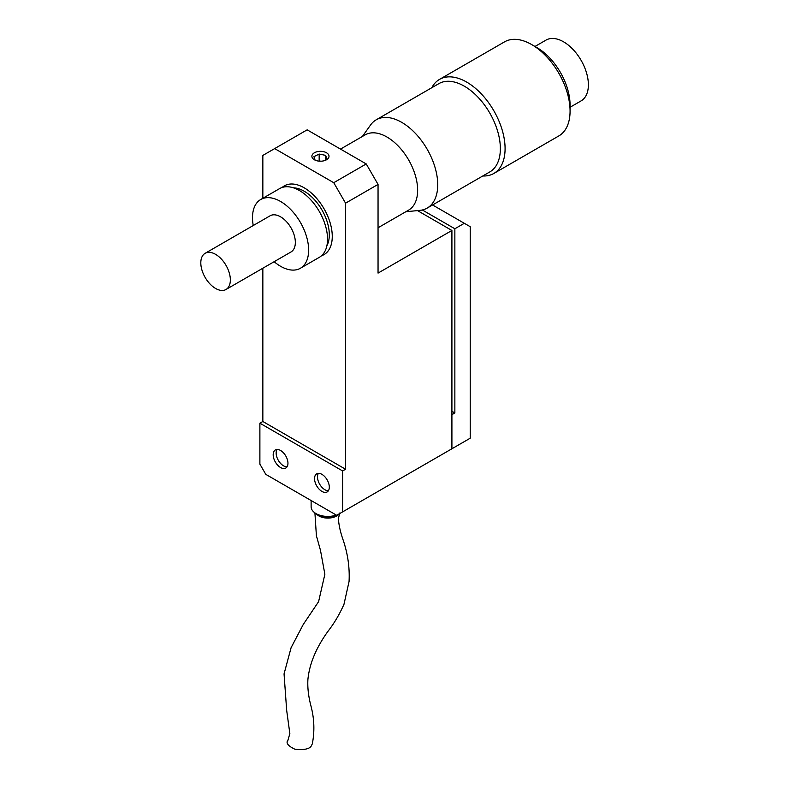 <?xml version="1.0" encoding="UTF-8"?>
<svg xmlns="http://www.w3.org/2000/svg" width="789" height="789" viewBox="0 0 789 789"><rect width="100%" height="100%" fill="white"/><g stroke="black" fill="none" stroke-linecap="round" stroke-linejoin="round"><path stroke-width="1.18" d="M431.81 87.697A54.313 31.353 60 0 1 439.522 79.393A54.313 31.353 60 0 1 466.674 82.086A54.313 31.353 60 0 1 502.159 129.938A54.313 31.353 60 0 1 493.835 173.462A54.313 31.353 60 0 1 482.779 175.977M493.835 173.462L558.819 135.935A54.313 31.353 -120 0 0 570.072 111.071A54.313 31.353 -120 0 0 531.668 44.559L531.668 44.559A54.313 31.353 -120 0 0 504.516 41.866L439.522 79.393M570.072 111.071L570.072 105.045A46.916 27.092 -120 0 0 536.895 47.577L531.668 44.559L536.895 47.577M362.378 136.467L370.554 125.007A50.969 29.43 60 0 1 376.205 119.81L438.832 83.654A50.969 29.43 60 0 1 464.317 86.179A50.969 29.43 60 0 1 497.612 131.092A50.969 29.43 60 0 1 489.801 171.933L427.174 208.089A50.969 29.43 60 0 1 419.847 210.377L405.832 211.728M376.205 119.81A50.969 29.43 60 0 1 401.69 122.334A50.969 29.43 60 0 1 434.986 167.248A50.969 29.43 60 0 1 427.174 208.089M570.072 107.255L581.118 100.874A35.091 20.258 -120 0 0 586.493 72.756A35.091 20.258 -120 0 0 563.573 41.827A35.091 20.258 -120 0 0 546.027 40.091L534.981 46.472M340.513 149.091L365.189 134.85A43.444 25.08 60 0 1 386.916 137A43.444 25.08 60 0 1 415.3 175.286A43.444 25.08 60 0 1 408.643 210.101L378.049 227.765M304.199 187.821A39.687 22.911 60 0 1 330.127 222.794A39.687 22.911 60 0 1 324.042 254.6A39.687 22.911 60 0 1 321.537 255.725A39.687 22.911 -120 0 0 324.042 254.6A39.687 22.911 -120 0 0 330.127 222.794A39.687 22.911 -120 0 0 304.199 187.821A39.687 22.911 -120 0 0 284.356 185.859A39.687 22.911 60 0 1 304.199 187.821M293.419 187.821A35.515 20.504 60 0 1 304.199 191.234A35.515 20.504 60 0 1 326.873 245.773M253.249 225.526A39.687 22.911 60 0 1 260.725 199.499A39.687 22.911 60 0 1 280.568 201.471A39.687 22.911 60 0 1 306.497 236.444A39.687 22.911 60 0 1 300.412 268.25A39.687 22.911 60 0 1 280.568 266.278A39.687 22.911 60 0 1 274.138 261.701M260.725 199.499L279.631 188.591A39.687 22.911 60 0 1 299.475 190.553A39.687 22.911 60 0 1 325.403 225.526A39.687 22.911 60 0 1 319.318 257.332L300.412 268.25M215.575 254.344A20.889 12.062 60 0 1 229.224 272.747A20.889 12.062 60 0 1 226.019 289.484A20.889 12.062 60 0 1 215.575 288.449A20.889 12.062 60 0 1 201.935 270.045A20.889 12.062 60 0 1 205.13 253.308A20.889 12.062 60 0 1 215.575 254.344M205.13 253.308L270.124 215.782A20.889 12.062 60 0 1 280.568 216.817A20.889 12.062 60 0 1 294.218 235.23A20.889 12.062 60 0 1 291.013 251.967L226.019 289.484M282.137 187.466A39.687 22.911 60 0 1 284.356 185.859A39.687 22.911 -120 0 0 282.137 187.466M470.224 226.709L470.224 438.201L451.91 448.773L451.91 414.669L454.858 412.963L454.858 228.761L464.317 223.297L470.224 226.709M446.002 452.186L451.91 448.773L451.91 230.467L378.049 273.102L378.049 184.409L345.562 203.177L345.562 469.238L342.604 470.944L342.604 511.883L451.91 448.773M432.569 204.972L464.317 223.297M454.858 412.963L451.91 411.256M422.332 209.982L454.858 228.761M315.077 160.118L313.933 156.666L319.16 154.062L325.67 155.374L326.962 159.289L323.963 160.778M325.67 159.93L325.67 155.374M320.768 161.212L319.16 160.887L319.16 154.062M319.229 161.163L318.707 161.114M321.922 474.357A10.444 6.026 -120 0 0 316.705 473.844A10.444 6.026 -120 0 0 315.107 482.207A10.444 6.026 -120 0 0 321.922 491.409A10.444 6.026 -120 0 0 327.149 491.932A10.444 6.026 -120 0 0 328.747 483.558A10.444 6.026 -120 0 0 321.922 474.357M318.391 473.361A10.444 6.026 -120 0 0 324.881 489.713A10.444 6.026 -120 0 0 328.411 490.709M280.568 450.48A10.444 6.026 -120 0 0 275.341 449.967A10.444 6.026 -120 0 0 273.744 458.33A10.444 6.026 -120 0 0 280.568 467.532A10.444 6.026 -120 0 0 285.786 468.055A10.444 6.026 -120 0 0 287.393 459.681A10.444 6.026 -120 0 0 280.568 450.48M277.038 449.483A10.444 6.026 -120 0 0 283.527 465.826A10.444 6.026 -120 0 0 287.058 466.832M326.508 152.78A8.561 4.941 -0 0 0 317.168 151.705A8.561 4.941 -0 0 0 311.882 156.271A8.561 4.941 -0 0 0 314.397 159.772A8.561 4.941 -0 0 0 323.727 160.838A8.561 4.941 -0 0 0 329.013 156.271A8.561 4.941 -0 0 0 326.508 152.78M342.604 511.883L336.696 515.296A12.535 7.239 -0 0 1 318.973 515.296L316.014 513.59A16.707 9.646 -0 0 0 336.321 515.079M311.122 500.522L311.122 506.765A16.707 9.646 -0 0 0 316.014 513.59L318.973 515.296M316.379 513.797A12.535 7.239 -0 0 0 318.973 515.976A12.535 7.239 -0 0 0 339.29 513.797M339.803 512.998L338.402 518.481C338.777 524.941 340.384 532.21 343.235 540.278C347.841 554.026 349.783 567.764 349.063 581.473L343.984 604.285C339.517 614.355 334.191 623.34 328.027 631.239C316.123 647.759 309.416 663.874 307.897 679.595C307.444 687.702 308.469 696.539 310.994 706.116C314.308 718.74 314.752 731.295 312.326 743.79L311.477 745.585C309.87 748.919 304.416 750.152 295.106 749.294C287.66 745.842 285.401 742.627 288.33 739.638M378.049 184.409L366.234 163.944L333.747 182.703L345.562 203.177M366.234 163.944L307.158 129.84L274.661 148.598L333.747 182.703M451.91 230.467L417.509 210.604M339.655 513.59L336.696 515.296L265.794 474.357L259.887 464.129L259.887 423.19L342.604 470.944M262.845 198.276L262.845 155.423L274.661 148.598M345.562 469.238L262.845 421.484L262.845 268.23M259.887 423.19L262.845 421.484M287.906 740.329L289.849 733.632L286.673 710.356L284.05 673.914L291.092 647.7L303.252 624.474L318.598 601.652L324.871 574.254L320.492 550.377L316.399 535.761L314.919 512.889"/></g></svg>
